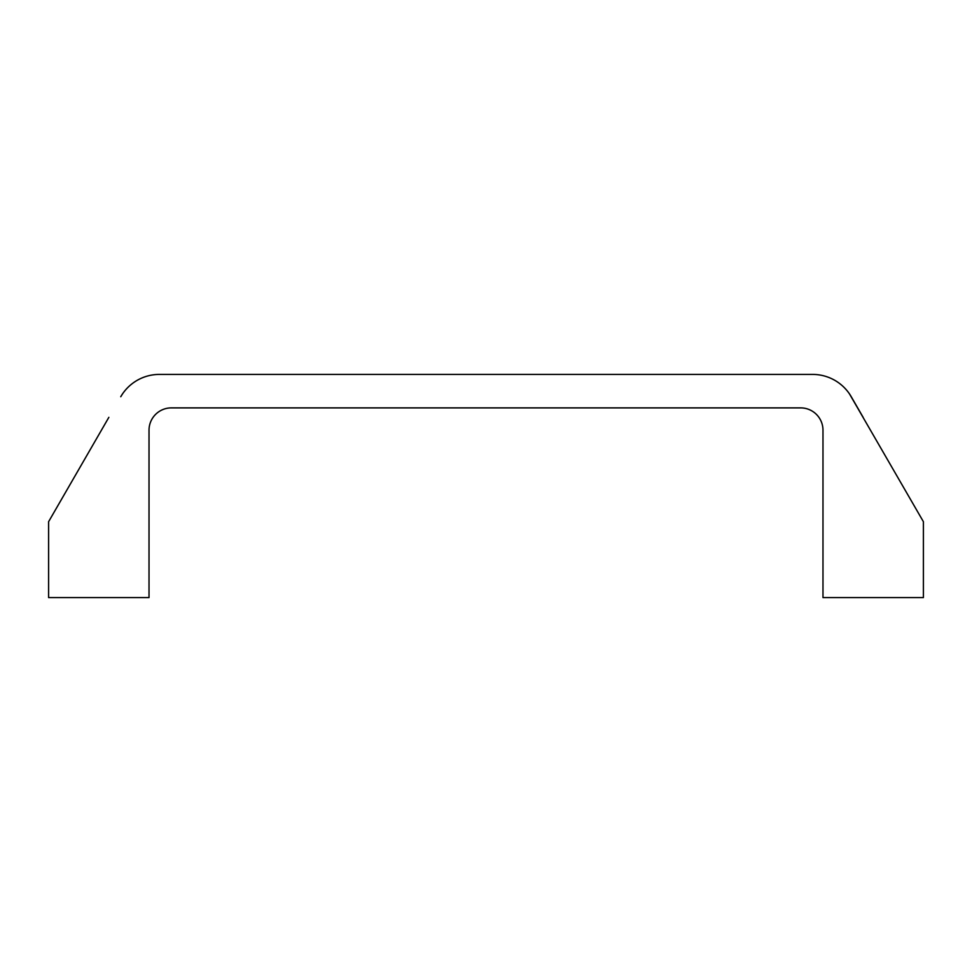 <?xml version="1.0" encoding="UTF-8"?>
<svg xmlns="http://www.w3.org/2000/svg" width="972" height="972" viewBox="0 0 972 972"><rect width="100%" height="100%" fill="white"/><g stroke="black" fill="none" stroke-linecap="round" stroke-linejoin="round"><path stroke-width="1.46" d="M108.852 417.34L48.6 521.709L48.6 597.586L149.02 597.586L149.02 430.207A22.32 22.32 0 0 1 171.339 407.888L800.661 407.888A22.32 22.32 0 0 1 822.98 430.207L822.98 597.586L923.4 597.586L923.4 521.709L849.54 394.012M122.46 394.012L120.747 396.734A44.627 44.627 0 0 1 159.408 374.414L812.592 374.414A44.627 44.627 0 0 1 851.253 396.734L863.148 417.34M124.793 390.865L124.027 391.838"/></g></svg>
